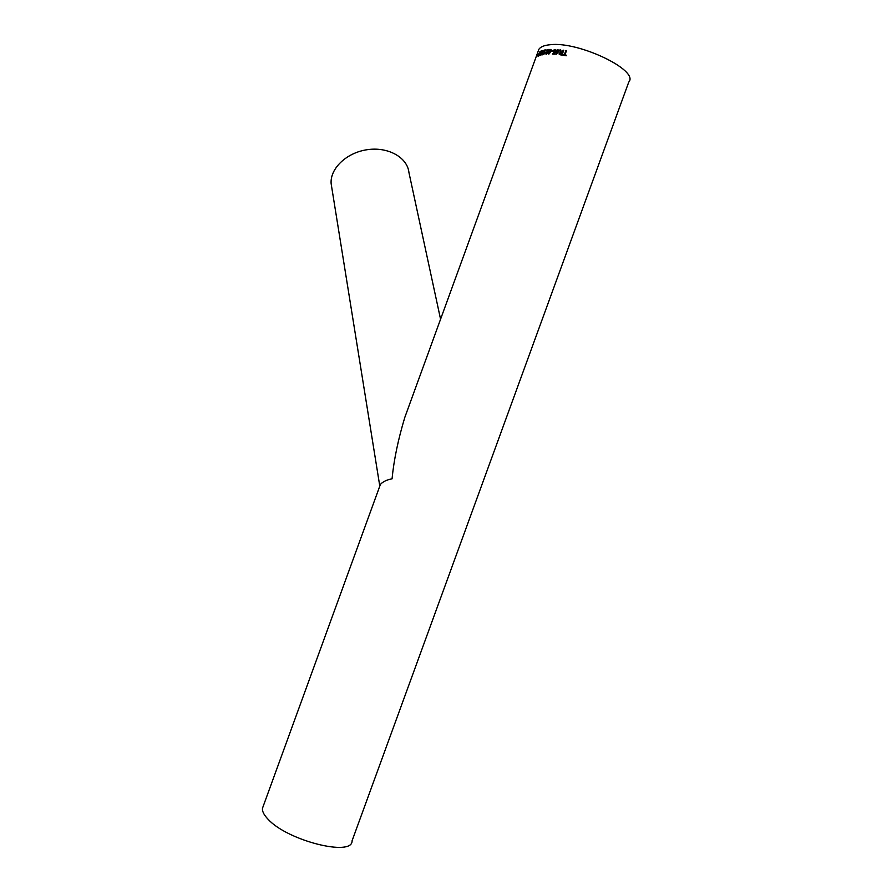 <?xml version="1.0" encoding="UTF-8"?>
<svg xmlns="http://www.w3.org/2000/svg" width="892" height="892" viewBox="0 0 892 892"><rect width="100%" height="100%" fill="white"/><g stroke="black" fill="none" stroke-linecap="round" stroke-linejoin="round"><path stroke-width="1.34" d="M547.052 49.617L546.829 50.22L548.39 50.075L545.837 53.041L546.328 54.256L547.866 52.84L546.45 53.754L546.238 52.996L549.149 49.428L547.052 49.617L549.126 49.506M408.993 405.938L404.812 417.389C398.133 439.533 393.874 460.004 392.056 478.814C386.649 479.851 382.768 481.725 380.393 484.456L262.504 808.197C262.058 811.252 263.909 814.942 268.068 819.246C287.269 840.677 352.808 857.089 352.072 840.799L628.76 82.086C639.676 70.524 578.596 41.088 550.163 44.723C544.22 45.28 540.44 46.819 538.846 49.361L538.155 51.245M262.504 808.197L263.207 806.245M380.393 484.456L379.791 486.118L331.144 183.685C329.862 168.621 346.575 152.543 367.437 149.666C388.265 146.589 407.443 157.516 408.937 172.524L440.57 319.225M538.422 53.966L537.854 54.379L538.422 53.966M538.132 56.307L540.017 51.513L538.132 56.307M539.838 55.07L542.146 50.632L540.73 51.178L542.102 50.766M539.76 55.07L541.555 51.368L540.507 51.781L540.73 51.178M542.659 52.227L544.566 50.008L542.659 52.762L542.704 54.758L542.269 53.353L540.663 55.271L542.225 52.873L542.258 50.599L542.782 52.305L544.098 50.108M545.302 49.863L544.321 53.498L545.257 52.695L543.574 54.602L545.302 49.863L543.741 54.579M548.87 54.122L548.647 51.747L550.988 49.372L550.888 51.691L548.87 54.122M552.828 51.301L551.446 51.29L552.828 51.301M552.639 53.464L554.066 53.52L554.724 52.293L553.531 52.472L554.032 49.885L555.716 49.484L555.972 50.755L555.025 49.896L553.843 50.967L553.921 51.948L555.571 51.736L554.267 54.167L552.416 54.078L552.639 53.464L552.538 54.078M557.054 50.71L556.318 51.279L556.129 54.3L559.407 50.922L557.589 50.755L558.013 49.584L556.541 50.666M561.469 52.238L562.406 52.383L561.403 52.16M562.339 52.316L563.12 50.164L563.755 50.253L562.005 55.059L560.087 54.791L559.106 53.319L560.722 52.16L560.031 49.774L560.722 49.852L561.336 52.149M564.279 54.836L562.629 55.148L566.208 55.772L566.409 55.215L564.926 54.947L566.476 50.688L565.829 50.576L564.346 54.903L562.83 54.602M537.631 53.955L536.393 56.753L537.631 53.955M331.746 187.443L331.144 183.685M566.387 55.271L564.926 54.947M566.453 50.744L565.829 50.576M564.346 54.903L565.896 50.643M560.733 49.919L560.031 49.774M560.644 52.093L560.109 49.852M559.251 54.523L559.184 53.386L560.722 52.16M563.733 50.309L563.12 50.164M562.406 52.383L563.187 50.231M560.332 54.3L561.637 54.479L562.138 52.873L559.719 53.375L559.897 54.144M561.637 54.479L560.265 54.234M561.581 54.412L562.138 52.873M555.872 54.278L556.831 51.323M559.384 50.989L557.589 50.755M557.143 50.777L557.567 49.617M556.731 53.085L558.593 51.546L557.366 51.368L556.731 53.085L558.515 51.468M555.549 50.777L555.37 50.03M554.021 52.026L555.538 51.792M554.066 53.52L552.728 53.531M554.166 53.598L554.724 52.293M553.531 52.472L554.133 49.952L555.716 49.484M553.007 50.822L551.646 50.744M548.535 54.055L548.758 51.825L551.078 49.439M548.937 53.553L550.531 51.769L550.665 49.941M550.42 49.852L548.892 53.531L550.42 51.691L550.42 49.852M546.45 53.754L547.844 52.907M546.004 54.222L545.96 53.119L548.39 50.075M544.321 53.498L545.179 52.907M540.887 55.204L542.225 52.873M542.358 52.94L542.392 50.666M542.381 54.825L542.269 53.353M539.905 55.137L540.853 54.122M539.537 55.639L541.555 51.368M538.066 56.33L538.612 54.256M539.37 52.461L540.095 51.58M538.355 55.772L539.794 52.149M539.671 52.093L538.255 55.772L539.671 52.093M538.846 49.361L404.812 417.389"/></g></svg>
